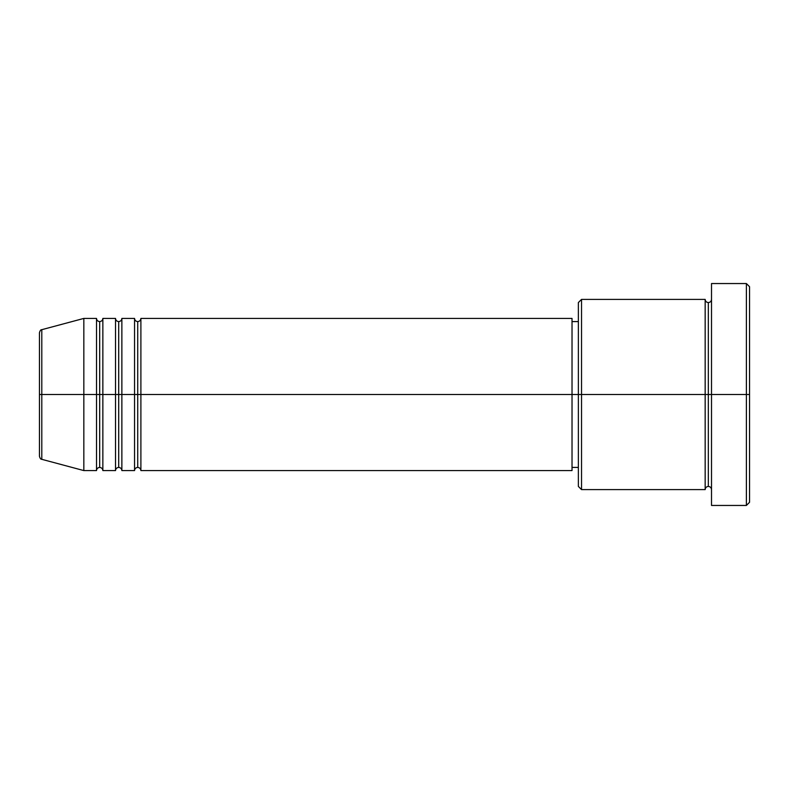 <?xml version="1.0" encoding="UTF-8"?>
<svg xmlns="http://www.w3.org/2000/svg" width="789" height="789" viewBox="0 0 789 789"><rect width="100%" height="100%" fill="white"/><g stroke="black" fill="none" stroke-linecap="round" stroke-linejoin="round"><path stroke-width="0.59" stroke-dasharray="3.94 2.96" d="M39.45 456.259L39.45 394.5L39.45 456.259L39.45 394.5L41.797 394.5L41.797 459.316L41.797 394.5L83.831 394.5L83.831 470.579L83.831 394.5L96.514 394.5L96.514 318.421L96.514 394.5L102.856 394.5L102.856 318.421L102.856 394.5L115.529 394.5L115.529 318.421L115.529 394.5L121.871 394.5L121.871 318.421L121.871 394.5L134.554 394.5L134.554 318.421L134.554 394.5L140.896 394.5L140.896 318.421L140.896 394.5L572.025 394.5L572.025 470.579L572.025 394.5L581.532 394.5L581.532 489.604L581.532 394.5L705.169 394.5L705.169 299.396L705.169 394.5L711.51 394.5L711.51 299.396L711.51 394.5L711.51 299.396L711.51 394.5L749.55 394.5L749.55 502.287L749.55 286.713L749.55 394.5L746.384 394.5L746.384 505.453L746.384 394.5L711.51 394.5L711.51 283.547L711.51 505.453L711.51 299.396L711.51 489.604L711.51 394.5L711.51 489.604L711.51 394.5L711.51 489.604L711.51 394.5L708.335 394.5L708.335 302.572L708.335 486.428L708.335 394.5L705.169 394.5L705.169 489.604M140.896 470.579L140.896 394.5L137.72 394.5L137.72 321.587L137.72 467.413L137.72 394.5L134.554 394.5L134.554 470.579M121.871 470.579L121.871 394.5L118.705 394.5L118.705 321.587L118.705 467.413L118.705 394.5L115.529 394.5L115.529 470.579M102.856 470.579L102.856 394.5L99.68 394.5L99.68 321.587L99.68 467.413L99.68 394.5L96.514 394.5L96.514 470.579M578.367 486.428L578.367 394.5L578.367 486.428M705.169 299.396L705.169 394.5L578.367 394.5L578.367 321.587L578.367 408.722L578.367 302.572L578.367 394.5L572.025 394.5L572.025 467.413L572.025 318.421L572.025 467.413L572.025 321.587L572.025 394.5L140.896 394.5L140.896 318.421M41.797 459.316L41.797 329.684M115.529 318.421L115.529 394.5L102.856 394.5L102.856 318.421M96.514 318.421L96.514 394.5L83.831 394.5L83.831 318.421L83.831 394.5L39.45 394.5L39.45 332.741M746.384 283.547L746.384 394.5L746.384 283.547M581.532 394.5L581.532 299.396L581.532 394.5M578.367 408.722L578.367 467.413L578.367 408.722M134.554 318.421L134.554 394.5L121.871 394.5L121.871 318.421M705.169 394.5L705.169 489.604L705.169 394.5M708.335 394.5L708.335 486.428L708.335 394.5M96.514 394.5L96.514 470.579L96.514 394.5M102.856 394.5L102.856 470.579L102.856 394.5M99.68 394.5L99.68 467.413L99.68 394.5M115.529 394.5L115.529 470.579L115.529 394.5M121.871 394.5L121.871 470.579L121.871 394.5M118.705 394.5L118.705 467.413L118.705 394.5M134.554 394.5L134.554 470.579L134.554 394.5M140.896 394.5L140.896 470.579L140.896 394.5M137.72 394.5L137.72 467.413L137.72 394.5M39.45 394.5L39.45 332.741L39.45 394.5M41.797 394.5L41.797 329.684L41.797 394.5"/><path stroke-width="1.18" d="M39.45 394.5L39.45 456.259C40.052 458.429 40.841 459.454 41.797 459.316L41.797 394.5L41.797 459.316L41.797 394.5L39.45 394.5L39.45 332.741L39.45 394.5L83.831 394.5L41.797 394.5L41.797 329.684C40.841 329.546 40.052 330.571 39.45 332.741L39.45 394.5M711.51 489.604C711.313 487.681 710.258 486.626 708.335 486.428C706.421 486.626 705.366 487.681 705.169 489.604L705.169 299.396L705.169 394.5L708.335 394.5L708.335 302.572L708.335 394.5L708.335 302.572L708.335 394.5L711.51 394.5L711.51 505.453L711.51 283.547L711.51 394.5L746.384 394.5L746.384 505.453L746.384 394.5L749.55 394.5L749.55 286.713L749.55 502.287L749.55 394.5L581.532 394.5L581.532 489.604L581.532 394.5L572.025 394.5L572.025 470.579L572.025 394.5L140.896 394.5L140.896 318.421L140.896 394.5L137.72 394.5L137.72 321.587L137.72 394.5L134.554 394.5L134.554 318.421L134.554 394.5L121.871 394.5L121.871 318.421L121.871 394.5L118.705 394.5L118.705 321.587L118.705 394.5L115.529 394.5L115.529 318.421L115.529 394.5L102.856 394.5L102.856 318.421L102.856 394.5L99.68 394.5L99.68 321.587L99.68 394.5L96.514 394.5L96.514 318.421L96.514 394.5L83.831 394.5L83.831 470.579L83.831 394.5L96.514 394.5L96.514 318.421L83.831 318.421L83.831 394.5L83.831 318.421L41.797 329.684M140.896 470.579C140.698 468.666 139.643 467.611 137.72 467.413C135.807 467.611 134.751 468.666 134.554 470.579L134.554 394.5L137.72 394.5L137.72 321.587L137.72 467.413L137.72 394.5L137.72 467.413L137.72 394.5L140.896 394.5L140.896 470.579L572.025 470.579M121.871 470.579C121.674 468.666 120.618 467.611 118.705 467.413C116.782 467.611 115.727 468.666 115.529 470.579L115.529 394.5L118.705 394.5L118.705 321.587L118.705 467.413L118.705 394.5L118.705 467.413L118.705 394.5L121.871 394.5L121.871 470.579L134.554 470.579M102.856 470.579C102.659 468.666 101.603 467.611 99.68 467.413C97.767 467.611 96.712 468.666 96.514 470.579L96.514 394.5L99.68 394.5L99.68 321.587L99.68 467.413L99.68 394.5L99.68 467.413L99.68 394.5L102.856 394.5L102.856 470.579L115.529 470.579M96.514 318.421C96.712 320.334 97.767 321.389 99.68 321.587C101.603 321.389 102.659 320.334 102.856 318.421L102.856 394.5L115.529 394.5L115.529 318.421C115.727 320.334 116.782 321.389 118.705 321.587C120.618 321.389 121.674 320.334 121.871 318.421L121.871 394.5L134.554 394.5L134.554 318.421C134.751 320.334 135.807 321.389 137.72 321.587C139.643 321.389 140.698 320.334 140.896 318.421L140.896 394.5L572.025 394.5L572.025 318.421L572.025 394.5L578.367 394.5L578.367 486.428L578.367 302.572L578.367 394.5L705.169 394.5L705.169 299.396L581.532 299.396L581.532 394.5L581.532 299.396L578.367 302.572M746.384 394.5L746.384 283.547L746.384 394.5M705.169 394.5L705.169 489.604L705.169 394.5M708.335 394.5L708.335 486.428L708.335 394.5M96.514 394.5L96.514 470.579L96.514 394.5M102.856 394.5L102.856 470.579L102.856 394.5M115.529 394.5L115.529 470.579L115.529 394.5M121.871 394.5L121.871 470.579L121.871 394.5M134.554 394.5L134.554 470.579L134.554 394.5M140.896 394.5L140.896 470.579L140.896 394.5M705.169 489.604L581.532 489.604L578.367 486.428M711.51 505.453L746.384 505.453L749.55 502.287M705.169 299.396C705.366 301.319 706.421 302.374 708.335 302.572C710.258 302.374 711.313 301.319 711.51 299.396M578.367 467.413L572.025 467.413M96.514 470.579L83.831 470.579L41.797 459.316M115.529 318.421L102.856 318.421M749.55 286.713L746.384 283.547L711.51 283.547M578.367 321.587L572.025 321.587M572.025 318.421L140.896 318.421M134.554 318.421L121.871 318.421"/></g></svg>

